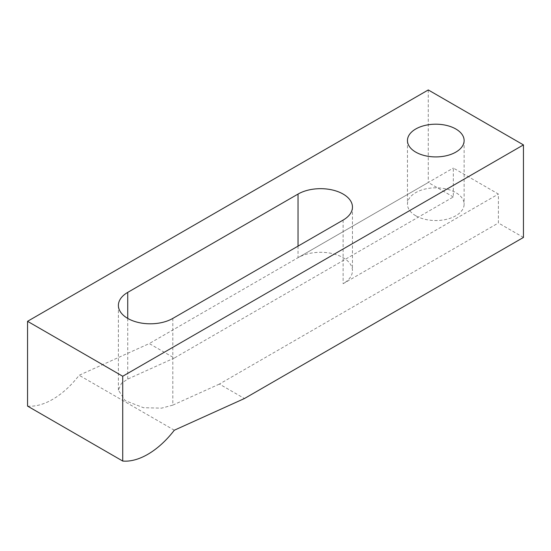 <?xml version="1.0" encoding="UTF-8"?>
<svg xmlns="http://www.w3.org/2000/svg" width="551" height="551" viewBox="0 0 551 551"><rect width="100%" height="100%" fill="white"/><g stroke="black" fill="none" stroke-linecap="round" stroke-linejoin="round"><path stroke-width="0.41" stroke-dasharray="2.75 2.07" d="M27.55 406.101A70.838 40.898 120 0 0 52.593 399.392A70.838 40.898 120 0 0 79.144 375.272L149.273 343.576L174.316 358.04L453.321 196.955L453.321 168.034L498.407 194.062L498.407 222.983L219.401 384.068L244.444 398.525M174.316 430.221L79.144 375.272M415.757 215.751A28.335 16.358 180 0 1 407.458 204.187A28.335 16.358 180 0 1 424.945 189.069A28.335 16.358 180 0 1 455.829 192.616A28.335 16.358 180 0 1 464.128 204.187A28.335 16.358 180 0 1 446.634 219.298A28.335 16.358 180 0 1 415.757 215.751M298.043 246.118L298.043 257.682A31.875 18.403 180 0 1 343.121 257.682A31.875 18.403 180 0 1 352.461 270.699A31.875 18.403 180 0 1 343.121 283.71L498.407 194.062M523.45 237.44L498.407 222.983M453.321 196.955L428.279 182.491L149.273 343.576M428.279 89.951L428.279 182.491M172.814 318.416L172.814 405.123L161.574 408.153L143.453 407.706L125.173 400.646L118.396 390.108L121.509 383.234L127.729 379.095L174.316 358.04M172.814 405.123L219.401 384.068M298.043 257.682L453.321 168.034M343.121 220.09L343.121 283.71M127.729 318.416L127.729 379.095M407.458 140.56L407.458 204.187M352.461 207.073L352.461 270.699M464.128 140.56L464.128 204.187M118.396 305.399L118.396 390.108"/><path stroke-width="0.83" d="M147.771 454.341A70.838 40.898 120 0 0 174.316 430.221L244.444 398.525L523.45 237.44L523.45 144.899L428.279 89.951L27.55 321.309L27.55 406.101L122.721 461.049A70.838 40.898 120 0 0 147.771 454.341M455.829 128.989A28.335 16.358 0 0 0 424.945 125.442A28.335 16.358 0 0 0 407.458 140.56A28.335 16.358 0 0 0 415.757 152.124A28.335 16.358 0 0 0 446.634 155.671A28.335 16.358 0 0 0 464.128 140.56A28.335 16.358 0 0 0 455.829 128.989M298.043 194.062L127.729 292.388A31.875 18.403 0 0 0 118.396 305.399A31.875 18.403 0 0 0 138.074 322.404A31.875 18.403 0 0 0 172.814 318.416L343.121 220.09A31.875 18.403 0 0 0 352.461 207.073A31.875 18.403 0 0 0 343.121 194.062A31.875 18.403 0 0 0 298.043 194.062L298.043 246.118M523.45 144.899L122.721 376.257L27.55 321.309M122.721 376.257L122.721 461.049M127.729 292.388L127.729 318.416"/></g></svg>
